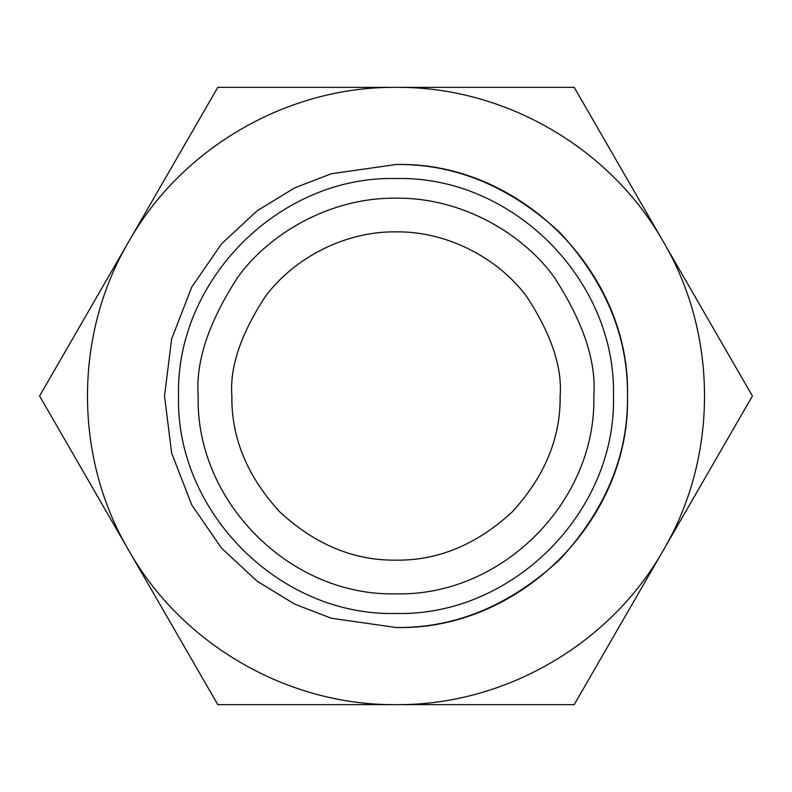 <?xml version="1.0" encoding="UTF-8"?>
<svg xmlns="http://www.w3.org/2000/svg" width="792" height="792" viewBox="0 0 792 792"><rect width="100%" height="100%" fill="white"/><g stroke="black" fill="none" stroke-linecap="round" stroke-linejoin="round"><path stroke-width="1.19" d="M593.822 396C596.455 361.617 583.268 322.057 554.251 277.309C523.898 234.828 463.152 197.396 396 198.178C328.848 197.396 268.102 234.828 237.749 277.309C208.732 322.057 195.545 361.617 198.178 396C195.456 501.702 290.298 596.544 396 593.822C501.702 596.544 596.544 501.702 593.822 396M231.858 396C229.66 367.468 240.61 334.64 264.686 297.515C289.872 262.261 340.273 231.205 396 231.858C451.727 231.205 502.128 262.261 527.314 297.515C551.39 334.64 562.34 367.468 560.142 396C560.706 437.897 544.688 476.586 512.068 512.068C476.586 544.688 437.897 560.706 396 560.142C354.103 560.706 315.414 544.688 279.932 512.068C247.312 476.586 231.294 437.897 231.858 396M396 613.463C512.196 616.463 616.463 512.196 613.463 396C616.463 279.804 512.196 175.537 396 178.537C279.804 175.537 175.537 279.804 178.537 396C175.537 512.196 279.804 616.463 396 613.463M394.852 164.518L396 164.508C519.691 161.32 630.679 272.309 627.492 396C630.679 519.691 519.691 630.679 396 627.492L331.185 618.225L294.565 604.078L257.103 581.189L221.592 548.212L191.743 504.94L171.636 452.984L164.508 396L171.636 339.016L191.743 287.06L221.592 243.787L257.103 210.811L294.565 187.922L331.185 173.775L396 164.508C455.083 163.716 509.642 186.318 559.687 232.313C605.682 282.358 628.284 336.917 627.492 396C628.284 455.083 605.682 509.642 559.687 559.687C509.642 605.682 455.083 628.284 396 627.492L394.852 627.482M396 704.652C504.207 705.632 610.048 644.53 663.3 550.321C718.255 457.113 718.255 334.887 663.3 241.679C610.048 147.47 504.207 86.368 396 87.348C287.793 86.368 181.952 147.47 128.7 241.679C73.745 334.887 73.745 457.113 128.7 550.321C181.952 644.53 287.793 705.632 396 704.652L217.8 704.652L39.6 396L217.8 87.348L574.2 87.348L752.4 396L574.2 704.652L396 704.652M468.26 704.652L574.2 704.652L734.738 426.591M752.4 396L663.3 241.679M253.153 87.348L217.8 87.348L200.138 117.939M57.262 365.409L39.6 396M574.2 87.348L396 87.348"/></g></svg>
